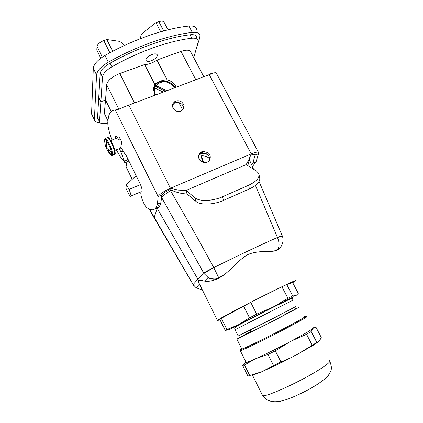 <?xml version="1.0" encoding="UTF-8"?>
<svg xmlns="http://www.w3.org/2000/svg" width="423" height="423" viewBox="0 0 423 423"><rect width="100%" height="100%" fill="white"/><g stroke="black" fill="none" stroke-linecap="round" stroke-linejoin="round"><path stroke-width="0.63" d="M132.272 179.252L126.096 166.646L126.868 161.988M127.429 158.641L127.508 158.165M126.096 166.646L126.276 167.233M202.76 152.439L200.301 152.729M141.303 191.656L130.971 196.008C130.622 196.859 129.692 195.817 128.185 192.877L125.821 188.024L126.54 184.518L136.137 175.704M130.971 196.008C131.014 194.628 130.337 192.444 128.946 189.446L126.54 184.518M141.964 191.376L142.07 191.048C142.234 189.393 141.509 186.823 139.891 183.339L126.736 156.595L120.751 147.431L121.792 142.091L119.402 137.242L118.874 140.124L120.513 139.495M278.53 248.84L276.563 250.522L277.8 249.337L274.03 251.077C268.573 252.071 258.321 250.321 248.164 254.403C238.498 259.733 231.175 270.033 222.873 275.653L218.723 278.271C213.224 280.872 208.47 281.808 204.468 281.089C201.676 280.417 199.788 280.317 198.799 280.787L156.41 206.984M193.702 285.462L193.189 284.446L203.6 272.914L213.737 267.569C199.46 241.269 185.073 215.661 170.575 190.752L169.872 189.546M213.737 267.569L203.918 273.443L161.66 197.562M255.444 185.448L277.446 237.462C257.993 246.144 236.764 256.19 213.758 267.606L218.707 277.721L222.873 275.653M199.275 153.972L200.592 153.686C203.14 153.306 205.61 153.676 208.005 154.792M277.451 237.462L282.405 236.182C284.304 241.501 281.559 246.318 279.978 247.577L277.8 249.337C279.587 246.429 279.471 242.469 277.446 237.462M219.606 277.768L215.931 278.609C215.867 279.169 208.967 278.524 208.105 277.488L203.918 273.443M274.03 251.077L276.563 250.522M277.435 237.419L282.199 235.68L282.374 236.097M209.612 158.583C207.238 156.563 204.526 155.643 201.464 155.833L201.766 158.805L199.423 159.254M149.515 209.189L193.406 285.044M276.119 250.659L276.742 250.374C278.995 249.284 280.687 247.513 281.824 245.065M218.723 278.271L218.876 278.133C215.339 279.688 211.749 279.471 208.105 277.488L204.468 281.089M292.69 282.659L295.666 280.793C296.872 279.55 287.719 283.77 268.203 293.456C244.991 305.02 218.855 318.905 217.417 320.354C216.788 320.877 217.634 320.645 219.944 319.651M198.799 280.787L198.535 282.194L199.254 284.314L200.666 286.493M202.406 290.014L196.124 287.788L193.485 284.933M229.118 329.66L225.285 330.432L219.711 319.18L250.744 302.376L281.945 286.794L286.736 284.526L292.605 282.506L298.278 293.366L296.031 295.555L292.679 295.957L286.736 284.526M253.562 374.873L261.969 371.695L281.84 362.421L297.195 354.479L314.305 344.645L319.143 341.197M280.935 361.945L275.31 350.836L267.992 354.453L273.581 365.541L280.935 361.945C287.074 359.524 292.494 357.038 297.195 354.479L319.577 340.764L321.258 337.411L315.923 327.185L313.358 328.174L307.759 331.96L292.071 340.705L306.548 334.281L312.185 345.157M273.581 365.541L261.969 371.695L247.904 376.068L242.649 365.467L244.489 364.97L254.397 359.349L247.259 362.278C244.943 363.071 244.468 362.918 245.842 361.829M244.489 364.97L249.808 375.687M292.071 340.705L275.23 349.403L256.687 358.323L267.992 354.453M256.687 358.323L254.397 359.349M245.409 362.194L242.649 365.467M316.79 342.339L311.185 331.563L312.893 328.592M311.185 331.563L306.548 334.281M275.31 350.836L289.025 342.323M312.343 327.92C313.459 327.603 313.797 327.688 313.358 328.174M245.937 362.025L246.128 362.405L246.958 362.231C251.146 361.094 269.335 352.555 286.561 343.561C303.83 334.556 315.161 327.714 312.438 328.105M267.119 294.202L265.818 294.852M232.698 311.978L231.767 312.481M250.744 302.376L256.713 314.152L249.522 317.832L238.493 324.753L226.913 329.543L221.271 318.17M281.945 286.794L287.926 298.331L272.941 307.151L256.713 314.152M243.595 306.078L249.522 317.832M230.191 329.205C228.209 330.167 228.367 330.046 230.662 328.83L293.409 297.025M287.926 298.331L292.679 295.957M240.095 324.261L236.901 325.863M225.285 330.432L226.913 329.543M241.734 348.853L242.606 348.816C246.445 347.41 263.429 339.156 279.614 330.786C295.836 322.405 306.675 316.298 304.285 316.964M284.742 314.247L299.214 307.214L274.321 320.433L236.88 339.098L241.84 349.065M237.737 338.474L251.056 331.41M295.957 306.453L272.898 318.567L238.165 335.978L272.861 318.582L295.957 306.453M154.263 86.567L153.417 88.386M154.982 95.106L153.364 88.957L154.818 84.415L156.124 83.225L155.87 84.309M196.658 38.038L196.632 37.24C196.209 35.215 194.152 34.379 190.461 34.728L190.017 34.781C167.482 37.388 136.925 48.032 110.091 63.175L111.91 66.808C106.125 70.281 102.985 73.697 102.493 77.06L100.87 101.747L105.544 100.008L106.638 84.637C107.675 80.433 112.053 76.727 119.778 73.523L144.65 64.529C148.499 64.534 152.592 63.053 156.938 60.082L167.122 79.825C162.744 80.111 159.08 81.242 156.124 83.225M167.122 79.825C171.394 80.915 174.392 83.342 176.111 87.122M178.876 102.615L182.673 109.975M156.938 60.082L180.965 51.395C186.823 49.496 190.17 49.845 190.99 52.441L203.77 76.663M144.65 64.529L154.818 84.415M193.739 57.65L198.006 42.638L198.149 40.841C197.694 38.757 195.595 37.89 191.852 38.25C169.258 40.788 138.696 51.484 111.91 66.808M149.409 55.836C147.014 57.443 145.856 58.924 145.93 60.272C146.977 62.059 149.615 61.806 153.856 59.506C156.251 57.909 157.419 56.428 157.356 55.059C156.336 53.266 153.686 53.525 149.409 55.836M110.091 63.175L109.568 63.471C103.762 66.924 100.626 70.297 100.156 73.581L98.749 97.438L100.87 101.747L99.537 121.438L97.57 117.414M107.77 123.035L106.712 123.267C102.424 124.113 100.034 123.648 99.553 121.866L99.537 121.438M104.777 114.358L107.928 120.322M111.212 111.487L105.544 100.008L104.344 113.02M92.209 115.342L91.58 113.538L94.398 119.312L96.55 74.876C97.094 70.768 101.012 66.538 108.309 62.186C136.507 46.176 168.782 34.972 192.306 32.412C196.896 31.989 199.455 33.036 199.979 35.558L199.73 37.89L196.468 48.048M94.398 119.312L94.429 119.899C94.805 121.607 96.571 122.437 99.728 122.4M98.675 120.069L97.528 118.128L98.749 97.438M196.658 29.33C196.108 26.76 193.533 25.666 188.928 26.052C165.351 28.42 133.092 39.498 104.962 55.508C97.692 59.865 93.8 64.127 93.298 68.304L96.55 74.876M91.58 113.538L93.298 68.304M126.213 155.585L127.889 159.794L128.037 161.523M114.797 110.117L119.26 108.975M158.117 196.589L161.739 195.024L158.133 196.547L157.425 204.15C155.722 210.331 152.164 211.474 146.744 207.577C145.168 206.149 143.64 203.394 142.154 199.323C141.049 195.997 140.632 193.639 140.896 192.243M161.723 195.066L160.957 202.643C159.92 206.556 158.091 208.47 155.458 208.386M111.979 140.055C109.118 132.346 107.722 126.408 107.786 122.242L108.494 116.864C109.589 112.195 111.868 109.954 115.336 110.144L118.926 108.817M119.291 148.637L120.941 152L124.944 162.755L120.412 156.833L116.277 149.832M115.4 138.718L115.278 136.507C115.807 135.334 117.007 136.544 118.874 140.124M123.188 151.122L120.941 152M169.919 189.525L170.432 188.267L178.3 190.096L186.051 190.445L187.04 193.977C181.419 193.787 175.714 192.301 169.919 189.525L164.558 192.402L161.739 195.024M128.788 105.01L170.432 188.267C163.775 191.291 159.677 194.051 158.133 196.547L115.336 110.144C116.616 110.07 119.334 109.076 123.495 107.167L212.182 73.554M181.636 101.959C179.363 100.494 177.1 100.362 174.847 101.557C171.675 104.28 171.701 107.199 174.921 110.318C177.015 111.688 179.141 111.894 181.314 110.942C184.877 108.277 184.983 105.285 181.636 101.959M207.783 152.56L203.257 151.408C198.355 151.831 196.891 158.567 201.121 161.353L205.181 162.554C210.384 162.495 212.187 155.437 207.783 152.56M183.492 108.901C183.714 106.802 182.91 105.047 181.086 103.635C178.823 102.176 176.571 102.043 174.329 103.233L172.478 105.195M209.348 160.37C210.02 157.858 209.263 155.727 207.08 153.983L202.575 152.83L198.773 155.135M170.432 188.267L251.225 153.893L248.698 159.968L246.181 164.605L256.46 171.019L258.776 173.536C259.955 177.544 256.56 181.451 248.592 185.269L222.572 196.732C212.679 201.226 199.291 201.66 194.971 197.779L195.96 201.39L187.04 193.977M209.237 74.596L251.225 153.893C256.068 151.931 258.58 151.593 258.76 152.883L256.095 161.692L252.394 166.614M246.181 164.605L186.051 190.445L194.971 197.779M247.841 165.636L249.808 157.356M250.728 155.104L254.429 154.088L255.328 154.612L255.095 155.162L258.4 153.734M210.072 73.903L215.275 72.619M205.678 75.944L211.812 73.681M259.088 174.979L259.558 177.142C260.742 181.176 257.369 185.105 249.427 188.928L248.592 185.269M222.572 196.732L223.492 200.402L249.427 188.928M223.492 200.402C213.636 204.906 200.28 205.308 195.96 201.39M258.368 153.782L255.064 155.209L254.524 154.088M255.064 155.209L252.859 163.104L251.738 165.16M202.871 162.242L201.766 158.805M203.595 162.432L201.464 155.833M199.603 159.804L198.572 156.605M175.096 87.503C170.543 81.11 164.764 79.529 157.758 82.765L156.103 84.071L153.348 89.417M157.98 83.722C154.236 86.72 153.3 90.496 155.178 95.032M109.895 52.785L103.767 40.582L106.792 39.535L118.588 41.227C120.634 41.703 122.485 43.167 124.129 45.631M102.34 57.126L96.989 46.408C97.665 44.114 99.923 42.168 103.767 40.582M163.701 30.953L158.842 21.652C161.956 20.769 163.764 21.087 164.267 22.599L168.053 29.822M160.729 31.783L155.96 22.641L142.963 32.783C141.245 34.263 140.489 36.188 140.685 38.562M112.708 51.289L106.792 39.535M100.811 58.2L96.814 50.189L96.989 46.408M158.842 21.652L155.96 22.641M154.638 88.846C154.146 90.908 154.379 92.949 155.341 94.969M174.265 87.82L173.086 86.001C167.926 80.999 162.596 80.492 157.086 84.473L155.981 85.954L157.33 87.402L156.457 88.878M155.516 94.905C154.39 92.658 154.157 90.4 154.823 88.121L163.199 92.003M157.33 87.402L165.43 91.157M156.05 85.668L166.789 90.644M140.796 191.868L140.928 192.132M128.946 189.446L140.484 184.624M149.536 209.507L154.088 217.776L157.208 208.386L159.381 203.315M161.628 198.059L161.76 197.742C162.792 195.897 165.731 193.565 170.575 190.752M249.2 159.397L253.562 169.211M196.129 287.788L193.142 284.637L154.321 218.183M279.592 401.432L280.634 401.67M262.276 394.897L262.683 395.711L263.629 395.759C268.304 395.516 287 387.542 304.301 378.262C321.644 368.983 332.584 361.12 329.38 360.634M306.506 316.705C309.054 316.007 297.591 322.5 280.354 331.41C263.154 340.304 245.139 349.044 241.121 350.482L240.327 350.736C239.592 350.889 240.312 350.313 242.485 349.007M241.655 348.695C240.026 349.726 239.952 349.969 241.438 349.424C245.583 347.918 265.284 338.3 282.738 329.216C300.256 320.105 309.684 314.59 304.2 316.811M288.158 299.727C300.341 293.419 292.933 297.02 272.163 307.563L235.273 326.456C228.806 329.84 230.556 329.031 240.518 324.029M235.045 329.713L292.764 300.304M180.965 51.395L195.801 79.677M119.778 73.523L134.503 102.847M106.638 84.637L118.815 109.155M190.017 34.781L191.852 38.25M100.309 72.666L102.493 77.06M115.648 136.016L115.791 136.312M192.306 32.412L188.928 26.052M108.309 62.186L104.962 55.508M114.474 149.219L111.339 141.605M114.897 150.911C113.877 145.829 109.356 137.047 108.283 138.03M113.813 154.638L114.765 154.258L114.506 151.614C113.221 145.216 107.336 134.662 107.03 138.152M108.225 150.049C110.609 154.813 112.084 156.494 112.645 155.104L112.375 152.46C111.069 146.067 105.19 135.492 104.915 138.977L104.804 139.067M106.654 140.785C105.163 138.67 104.428 138.511 104.455 140.309L105.401 145.914L106.469 147.971L106.654 140.785C108.838 144.301 110.477 148.187 111.572 152.449L106.469 147.971L106.897 149.419L111.677 155.389L111.572 152.449M108.679 152.185L109.599 153.708C110.615 155.215 111.307 155.775 111.677 155.389L114.765 154.258C115.405 152.692 115.394 154.786 114.956 151.074M104.867 143.883L106.897 149.419L109.599 153.708M124.574 161.11L127.889 159.794M153.369 90.162C153.665 87.053 155.146 84.616 157.816 82.834C164.764 79.63 170.495 81.195 175.011 87.535M126.086 166.847L132.198 179.32M140.679 191.915L140.88 192.322M259.061 181.541L282.183 235.643M198.535 282.194L217.417 320.354M199.254 284.314L196.124 287.788M250.347 330.003L251.378 332.055M329.866 361.422C331.23 365.091 331.685 367.783 331.241 369.506C331.251 370.321 330.247 372.34 328.237 375.561C324.933 379.431 317.398 384.592 311.28 388.039C304.803 391.735 297.57 395.209 289.581 398.466C278.678 402.49 272.148 402.823 266.13 399.291L262.683 395.711L252.446 375.116M240.417 349.71L240.327 350.736L246.128 362.405M292.7 299.389C292.89 298.522 292.584 298.13 291.78 298.215L272.01 307.759L238.757 325.012C235.468 327.005 234.199 328.264 234.95 328.793L235.04 329.702L238.165 335.978M293.604 307.828L296.227 308.589M157.018 54.414L157.356 55.059M104.354 113.486L107.897 120.698M115.474 136.111L115.606 136.38M97.549 117.768L99.553 121.866M196.632 37.24L195.838 35.743M91.617 114.136L94.429 119.899M117.605 137.85L110.736 140.536M121.01 147.955L114.802 150.419M108.077 137.845C108.637 136.333 113.776 144.994 114.94 150.99M115.278 136.507L116.161 136.169M124.944 162.755L128.254 161.438M157.425 204.15L160.957 202.643M258.437 152.28L215.931 72.365M174.329 103.233L174.847 101.557M202.575 152.83L203.252 151.408M248.83 161.734L249.443 158.234M255.328 154.612L255.111 154.21M252.859 163.104L256.095 161.692"/></g></svg>
